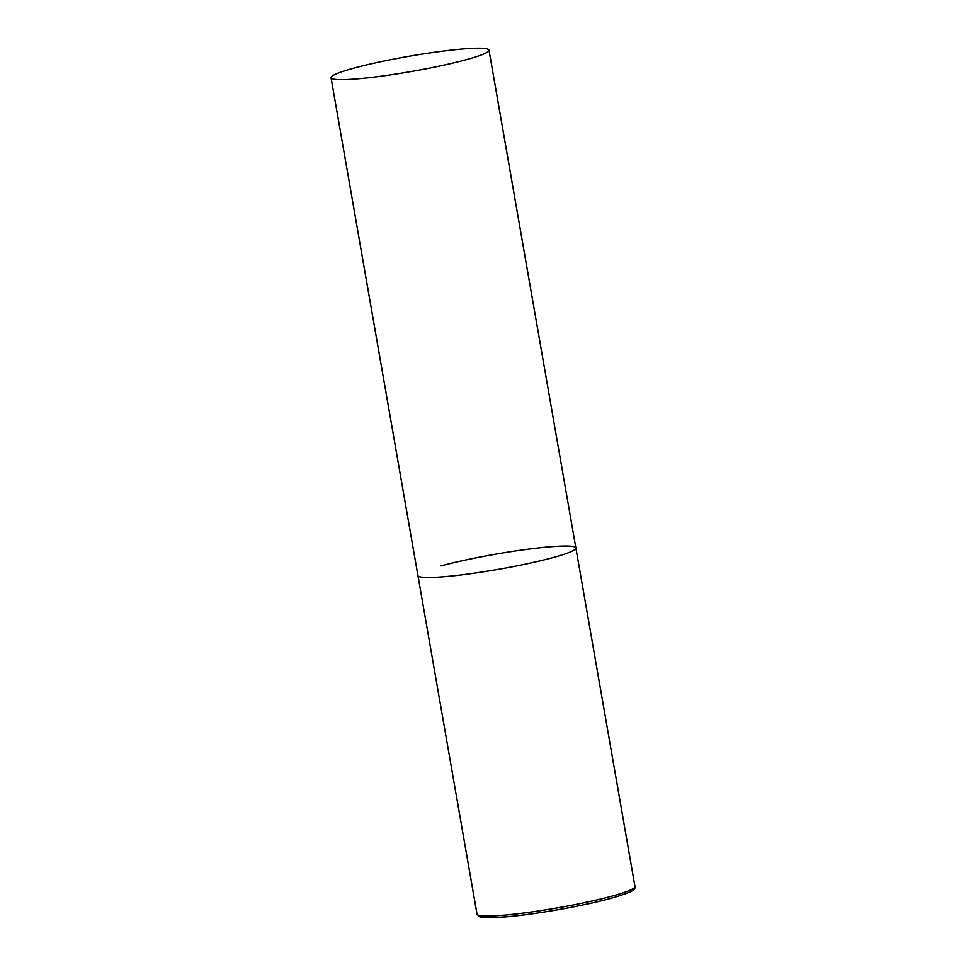 <?xml version="1.0" encoding="UTF-8"?>
<svg xmlns="http://www.w3.org/2000/svg" width="966" height="966" viewBox="0 0 966 966"><rect width="100%" height="100%" fill="white"/><g stroke="black" fill="none" stroke-linecap="round" stroke-linejoin="round"><path stroke-width="1.45" d="M441.064 565.895A80.166 7.692 170.1 0 1 526.518 549.413A80.166 7.692 170.1 0 1 575.881 547.988A80.166 7.692 170.1 0 1 552.745 557.648A80.166 7.692 170.1 0 1 467.278 574.13A80.166 7.692 170.1 0 1 417.928 575.555A80.166 7.692 -9.9 0 0 441.039 576.956A80.166 7.692 -9.9 0 0 527.726 563.637A80.166 7.692 -9.9 0 0 575.881 547.988L634.964 886.522A80.166 7.692 170.1 0 1 611.828 896.182A80.166 7.692 170.1 0 1 526.361 912.677A80.166 7.692 170.1 0 1 477.011 914.09L479.148 916.565C481.877 917.688 487.323 918.038 495.51 917.603L513.224 916.166C542.626 913.124 585.927 905.227 610.898 898.356C637.657 890.676 634.614 888.829 634.964 886.522M354.148 79.103A80.166 7.692 -9.9 0 0 440.846 65.785A80.166 7.692 -9.9 0 0 488.989 50.135A80.166 7.692 -9.9 0 0 465.878 48.747A80.166 7.692 -9.9 0 0 379.191 62.053A80.166 7.692 -9.9 0 0 331.036 77.703A80.166 7.692 -9.9 0 0 354.148 79.103M610.705 898.392A78.029 7.487 170.1 0 1 525.951 914.645A78.029 7.487 170.1 0 1 479.498 915.478M331.036 77.703L477.011 914.09M575.881 547.988L488.989 50.135"/></g></svg>
